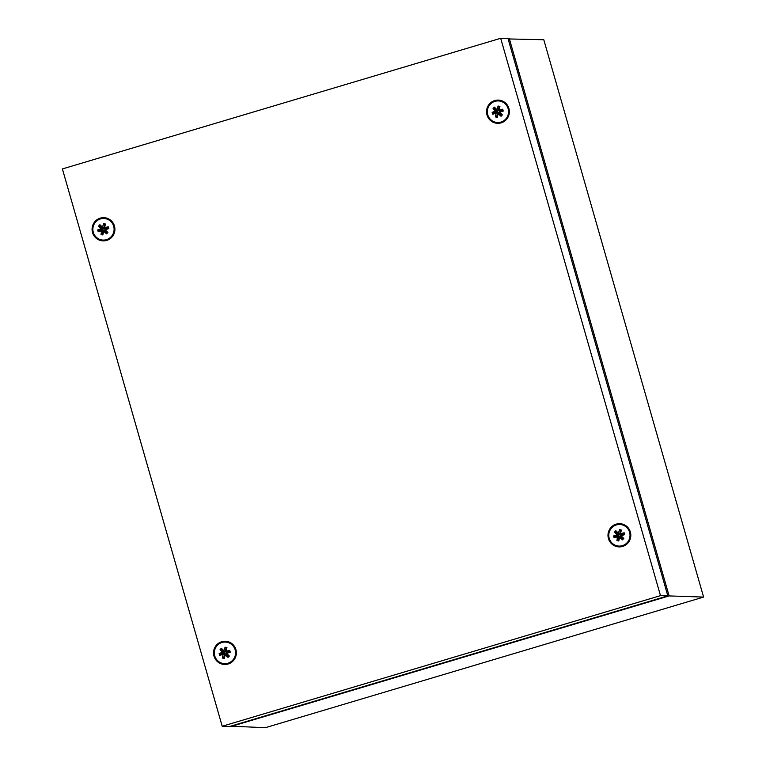<?xml version="1.0" encoding="UTF-8"?>
<svg xmlns="http://www.w3.org/2000/svg" width="766" height="766" viewBox="0 0 766 766"><rect width="100%" height="100%" fill="white"/><g stroke="black" fill="none" stroke-linecap="round" stroke-linejoin="round"><path stroke-width="1.15" d="M508.126 38.942L543.793 39.736L703.6 597.068L265.323 727.7L230.719 726.158M509.304 38.587L669.12 595.929L230.834 726.551M703.6 597.068L669.12 595.929M113.674 226.238A10.801 10.619 91.9 0 1 106.464 239.643A10.801 10.619 91.9 0 1 93.299 232.318A10.801 10.619 91.9 0 1 100.518 218.913A10.801 10.619 91.9 0 1 113.674 226.238M97.943 230.844L98.211 231.772L101.6 230.834L101.007 234.492L102.855 234.951L103.678 231.351L106.57 233.85L107.891 232.443L105.153 229.781L108.81 228.622L108.274 226.765L104.549 227.694L105.478 224.045L103.63 223.586L102.472 227.176L99.915 224.697L98.603 226.094L100.997 228.747L97.684 229.915L97.943 230.844M107.872 232.462L105.153 229.781M103.678 231.351L104.186 230.231L107.211 233.17M105.392 224.371L104.655 224.189L103.649 228.354L100.605 225.395L99.944 226.104L102.989 229.063L98.938 230.269L99.207 231.208L103.257 230.001L102.251 234.166L102.998 234.348M102.251 234.166L101.007 234.492M103.257 230.001L101.6 230.834M99.207 231.208L98.211 231.772M98.938 230.269L97.684 229.915M102.989 229.063L100.997 228.747M99.944 226.104L98.603 226.094M100.605 225.395L99.915 224.697M103.649 228.354L102.472 227.176M104.655 224.189L103.63 223.586M108.466 227.425L104.588 228.584L104.549 227.694M104.856 229.522L108.734 228.364M221.747 641.707A11.614 11.413 -88.1 0 0 213.992 656.117A11.614 11.413 -88.1 0 0 228.144 663.998A11.614 11.413 -88.1 0 0 235.909 649.587A11.614 11.413 -88.1 0 0 221.747 641.707M616.209 524.145A11.614 11.413 -88.1 0 0 608.443 538.555A11.614 11.413 -88.1 0 0 622.595 546.436A11.614 11.413 -88.1 0 0 630.361 532.025A11.614 11.413 -88.1 0 0 616.209 524.145M494.75 100.566A11.614 11.413 -88.1 0 0 486.985 114.977A11.614 11.413 -88.1 0 0 501.136 122.857A11.614 11.413 -88.1 0 0 508.902 108.446A11.614 11.413 -88.1 0 0 494.75 100.566M100.289 218.128A11.614 11.413 -88.1 0 0 92.533 232.538A11.614 11.413 -88.1 0 0 106.685 240.428A11.614 11.413 -88.1 0 0 114.45 226.008A11.614 11.413 -88.1 0 0 100.289 218.128M222.207 726.264L229.541 726.513L667.828 595.881L508.011 38.539L500.677 38.3L62.4 168.932L222.207 726.264L660.493 595.642L500.677 38.3M667.828 595.881L660.493 595.642M508.136 108.676A10.801 10.619 91.9 0 1 500.916 122.081A10.801 10.619 91.9 0 1 487.75 114.747A10.801 10.619 91.9 0 1 494.97 101.342A10.801 10.619 91.9 0 1 508.136 108.676M492.394 113.282L492.672 114.211L496.052 113.272L495.468 116.93L497.316 117.389L498.13 113.789L501.031 116.279L502.343 114.881L499.604 112.209L503.262 111.051L502.726 109.193L499.011 110.122L499.93 106.474L498.082 106.024L496.933 109.615L494.376 107.125L493.055 108.523L495.458 111.185L492.136 112.353L492.394 113.282M502.333 114.9L499.604 112.209M498.13 113.789L498.647 112.669L501.663 115.599M499.853 106.809L499.106 106.618L498.111 110.792L495.066 107.824L494.396 108.533L497.44 111.491L493.4 112.698L493.668 113.636L497.708 112.43L496.713 116.604L497.45 116.786M496.713 116.604L495.468 116.93M497.708 112.43L496.052 113.272M493.668 113.636L492.672 114.211M493.4 112.698L492.136 112.353M497.44 111.491L495.458 111.185M494.396 108.533L493.055 108.523M495.066 107.824L494.376 107.125M498.111 110.792L496.933 109.615M499.106 106.618L498.082 106.024M502.917 109.864L499.039 111.022L499.011 110.122M499.308 111.96L503.185 110.802M629.595 532.255A10.801 10.619 91.9 0 1 622.375 545.66A10.801 10.619 91.9 0 1 609.209 538.326A10.801 10.619 91.9 0 1 616.429 524.921A10.801 10.619 91.9 0 1 629.595 532.255M613.853 536.861L614.131 537.789L617.511 536.851L616.927 540.509L618.775 540.968L619.589 537.359L622.49 539.858L623.802 538.46L621.063 535.788L624.721 534.63L624.185 532.772L620.47 533.701L621.389 530.053L619.541 529.593L618.392 533.184L615.835 530.704L614.514 532.102L616.917 534.764L613.595 535.932L613.853 536.861M623.792 538.469L621.063 535.788M619.589 537.359L620.106 536.238L623.122 539.178M621.312 530.378L620.565 530.196L619.57 534.362L616.525 531.403L615.854 532.111L618.899 535.07L614.859 536.277L615.127 537.215L619.167 536.008L618.172 540.174L618.909 540.365M618.172 540.174L616.927 540.509M619.167 536.008L617.511 536.851M615.127 537.215L614.131 537.789M614.859 536.277L613.595 535.932M618.899 535.07L616.917 534.764M615.854 532.111L614.514 532.102M616.525 531.403L615.835 530.704M619.57 534.362L618.392 533.184M620.565 530.196L619.541 529.593M624.376 533.442L620.498 534.601L620.47 533.701M620.766 535.539L624.644 534.381M235.133 649.817A10.801 10.619 91.9 0 1 227.923 663.222A10.801 10.619 91.9 0 1 214.758 655.888A10.801 10.619 91.9 0 1 221.977 642.492A10.801 10.619 91.9 0 1 235.133 649.817M219.402 654.423L219.67 655.351L223.059 654.413L222.466 658.071L224.314 658.53L225.137 654.93L228.029 657.42L229.35 656.022L226.612 653.36L230.269 652.201L229.733 650.344L226.008 651.272L226.937 647.624L225.089 647.165L223.94 650.755L221.374 648.266L220.062 649.673L222.456 652.326L219.143 653.494L219.402 654.423M229.331 656.041L226.612 653.36M225.137 654.93L225.644 653.81L228.67 656.749M226.851 647.95L226.114 647.768L225.108 651.933L222.063 648.974L221.403 649.673L224.448 652.642L220.397 653.848L220.665 654.786L224.716 653.58L223.71 657.745L224.457 657.927M223.71 657.745L222.466 658.071M224.716 653.58L223.059 654.413M220.665 654.786L219.67 655.351M220.397 653.848L219.143 653.494M224.448 652.642L222.456 652.326M221.403 649.673L220.062 649.673M222.063 648.974L221.374 648.266M225.108 651.933L223.94 650.755M226.114 647.768L225.089 647.165M229.924 651.004L226.047 652.163L226.008 651.272M226.315 653.101L230.193 651.943"/></g></svg>
